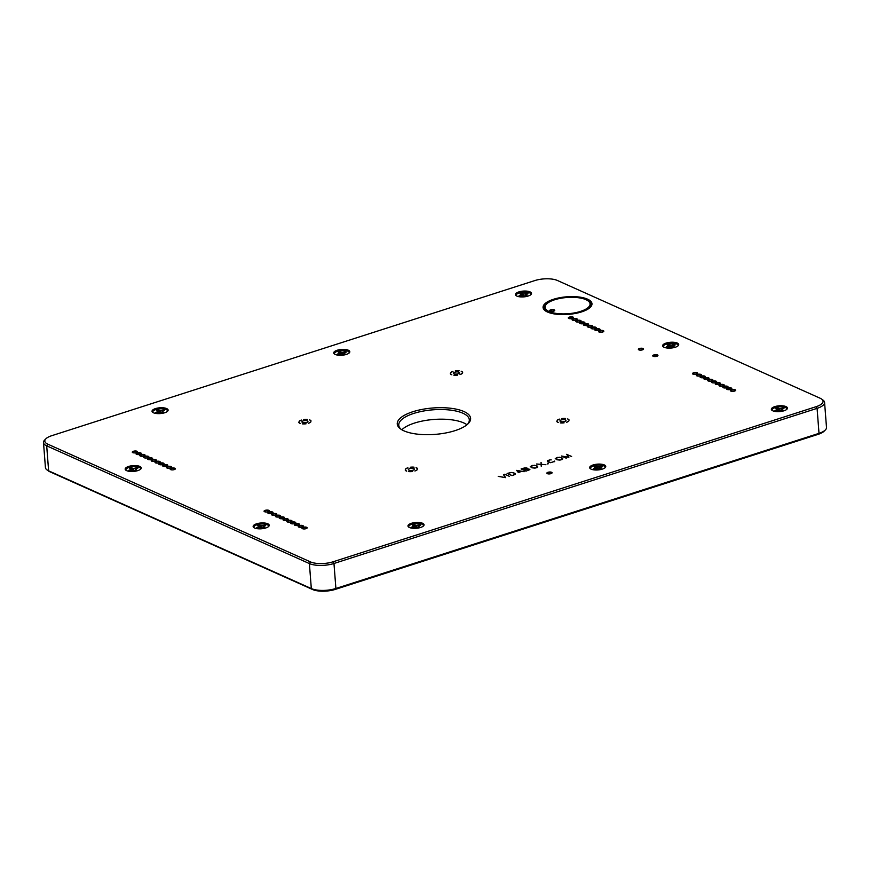 <?xml version="1.0" encoding="UTF-8"?>
<svg xmlns="http://www.w3.org/2000/svg" width="870" height="870" viewBox="0 0 870 870"><rect width="100%" height="100%" fill="white"/><g stroke="black" fill="none" stroke-linecap="round" stroke-linejoin="round"><path stroke-width="1.3" d="M466.962 424.767A35.376 12.735 -4.4 0 0 463.656 422.885A35.376 12.735 -4.4 0 0 430.465 419.775A35.376 12.735 -4.4 0 0 401.853 429.78M772.321 410.564A7.362 2.653 175.6 0 1 776.432 407.247A7.362 2.653 175.6 0 1 785.469 407.53A7.362 2.653 175.6 0 1 786.676 409.455M782.815 407.943A4.905 1.762 -4.4 0 1 783.946 408.454L781.597 409.455L783.011 410.433A4.905 1.762 -4.4 0 1 781.412 410.955L779.085 410.259L776.094 410.966A4.905 1.762 -4.4 0 1 774.974 410.466L777.312 409.465L775.899 408.476A4.905 1.762 -4.4 0 1 777.508 407.965L779.835 408.661L782.815 407.943L782.663 408.867M781.412 410.955L781.597 409.455M781.836 410.847L781.923 409.944M777.997 410.901L777.508 407.965M778.498 410.346L778.596 408.454M779.901 410.39L779.835 408.661M781.51 410.172L781.26 408.443M776.703 410.781L776.529 409.966M777.606 410.488L777.312 409.465M663.603 347.021A7.362 2.653 175.6 0 1 667.714 343.704A7.362 2.653 175.6 0 1 676.74 343.998A7.362 2.653 175.6 0 1 677.958 345.923M674.098 344.411A4.905 1.762 -4.4 0 1 675.229 344.922L672.88 345.912L674.293 346.902A4.905 1.762 -4.4 0 1 672.695 347.413L670.368 346.728L667.377 347.435A4.905 1.762 -4.4 0 1 666.257 346.934L668.595 345.934L667.181 344.944A4.905 1.762 -4.4 0 1 668.78 344.433L671.118 345.129L674.098 344.411L673.945 345.325M672.695 347.413L672.88 345.912M673.108 347.315L673.195 346.412M669.269 347.369L668.78 344.433M669.78 346.815L669.878 344.922M671.183 346.858L671.118 345.129M672.793 346.641L672.543 344.911M667.986 347.239L667.812 346.434M668.878 346.956L668.595 345.934M408.933 527.253A7.362 2.653 175.6 0 1 413.043 523.936A7.362 2.653 175.6 0 1 422.07 524.218A7.362 2.653 175.6 0 1 423.288 526.143M419.427 524.632A4.905 1.762 -4.4 0 1 420.547 525.143L418.209 526.143L419.623 527.122A4.905 1.762 -4.4 0 1 418.024 527.644L415.686 526.948L412.706 527.655A4.905 1.762 -4.4 0 1 411.575 527.155L413.924 526.154L412.51 525.165A4.905 1.762 -4.4 0 1 414.109 524.654L416.436 525.349L419.427 524.632L419.264 525.556M418.024 527.644L418.209 526.143M418.437 527.535L418.524 526.633M414.599 527.59L414.109 524.654M415.11 527.035L415.207 525.143M416.512 527.079L416.436 525.349M418.122 526.861L417.861 525.143M413.315 527.47L413.141 526.654M414.207 527.176L413.924 526.154M126.139 470.387A7.362 2.653 175.6 0 1 130.239 467.07A7.362 2.653 175.6 0 1 139.276 467.364A7.362 2.653 175.6 0 1 140.483 469.289M136.623 467.777A4.905 1.762 -4.4 0 1 137.754 468.277L135.405 469.278L136.829 470.268A4.905 1.762 -4.4 0 1 135.22 470.779L132.892 470.094L129.913 470.8A4.905 1.762 -4.4 0 1 128.782 470.3L131.131 469.3L129.706 468.31A4.905 1.762 -4.4 0 1 131.316 467.799L133.643 468.495L136.623 467.777L136.47 468.691M135.22 470.779L135.405 469.278M135.644 470.681L135.731 469.778M131.805 470.735L131.316 467.799M132.305 470.181L132.414 468.288M133.708 470.224L133.643 468.495M135.318 470.007L135.067 468.277M130.511 470.605L130.348 469.8M131.413 470.322L131.131 469.3M254.105 527.742A7.362 2.653 175.6 0 1 258.205 524.425A7.362 2.653 175.6 0 1 267.242 524.719A7.362 2.653 175.6 0 1 268.449 526.644M254.595 528.003A8.069 2.904 175.6 0 1 253.67 527.438A8.069 2.904 175.6 0 1 257.379 523.577A8.069 2.904 175.6 0 1 267.753 523.773A8.069 2.904 175.6 0 1 268.83 526.274A8.069 2.904 175.6 0 1 262.37 528.688A8.069 2.904 175.6 0 1 254.595 528.003M153 412.543A7.362 2.653 175.6 0 1 157.111 409.226A7.362 2.653 175.6 0 1 166.137 409.509A7.362 2.653 175.6 0 1 167.355 411.434M153.49 412.793A8.069 2.904 175.6 0 1 152.576 412.239A8.069 2.904 175.6 0 1 156.285 408.367A8.069 2.904 175.6 0 1 166.659 408.574A8.069 2.904 175.6 0 1 167.725 411.075A8.069 2.904 175.6 0 1 161.265 413.478A8.069 2.904 175.6 0 1 153.49 412.793M516.388 295.854A7.362 2.653 175.6 0 1 520.499 292.537A7.362 2.653 175.6 0 1 529.525 292.82A7.362 2.653 175.6 0 1 530.743 294.745M516.889 296.104A8.069 2.904 175.6 0 1 515.964 295.55A8.069 2.904 175.6 0 1 519.673 291.678A8.069 2.904 175.6 0 1 530.047 291.885A8.069 2.904 175.6 0 1 531.113 294.386A8.069 2.904 175.6 0 1 524.664 296.79A8.069 2.904 175.6 0 1 516.889 296.104M772.821 410.814A8.069 2.904 175.6 0 1 771.897 410.259A8.069 2.904 175.6 0 1 775.605 406.388A8.069 2.904 175.6 0 1 785.98 406.584A8.069 2.904 175.6 0 1 787.045 409.085A8.069 2.904 175.6 0 1 780.597 411.499A8.069 2.904 175.6 0 1 772.821 410.814M409.422 527.503A8.069 2.904 175.6 0 1 408.508 526.948A8.069 2.904 175.6 0 1 412.217 523.077A8.069 2.904 175.6 0 1 422.592 523.272A8.069 2.904 175.6 0 1 423.657 525.774A8.069 2.904 175.6 0 1 417.198 528.188A8.069 2.904 175.6 0 1 409.422 527.503M590.632 468.908A7.362 2.653 175.6 0 1 594.732 465.591A7.362 2.653 175.6 0 1 603.769 465.874A7.362 2.653 175.6 0 1 604.976 467.799M591.121 469.158A8.069 2.904 175.6 0 1 590.208 468.604A8.069 2.904 175.6 0 1 593.905 464.732A8.069 2.904 175.6 0 1 604.291 464.928A8.069 2.904 175.6 0 1 605.357 467.429A8.069 2.904 175.6 0 1 598.897 469.844A8.069 2.904 175.6 0 1 591.121 469.158M664.104 347.282A8.069 2.904 175.6 0 1 663.179 346.717A8.069 2.904 175.6 0 1 666.888 342.856A8.069 2.904 175.6 0 1 677.262 343.052A8.069 2.904 175.6 0 1 678.328 345.553A8.069 2.904 175.6 0 1 671.879 347.967A8.069 2.904 175.6 0 1 664.104 347.282M334.7 354.199A7.362 2.653 175.6 0 1 338.8 350.882A7.362 2.653 175.6 0 1 347.837 351.165A7.362 2.653 175.6 0 1 349.044 353.089M335.189 354.449A8.069 2.904 175.6 0 1 334.265 353.894A8.069 2.904 175.6 0 1 337.973 350.023A8.069 2.904 175.6 0 1 348.359 350.229A8.069 2.904 175.6 0 1 349.425 352.731A8.069 2.904 175.6 0 1 342.965 355.134A8.069 2.904 175.6 0 1 335.189 354.449M126.628 470.648A8.069 2.904 175.6 0 1 125.704 470.083A8.069 2.904 175.6 0 1 129.412 466.222A8.069 2.904 175.6 0 1 139.787 466.418A8.069 2.904 175.6 0 1 140.864 468.919A8.069 2.904 175.6 0 1 134.404 471.333A8.069 2.904 175.6 0 1 126.628 470.648M568.795 421.058L566.468 422.32A6.199 2.229 -4.4 0 0 568.719 421.134A6.199 2.229 -4.4 0 0 568.795 421.058L568.697 421.156M462.329 373.339L460.002 374.6A6.199 2.229 -4.4 0 0 462.253 373.415A6.199 2.229 -4.4 0 0 462.329 373.339L462.231 373.437M310.764 422.004L308.437 423.266A6.199 2.229 -4.4 0 0 310.699 422.08A6.199 2.229 -4.4 0 0 310.764 422.004L310.677 422.102M417.23 469.724L414.903 470.985A6.199 2.229 -4.4 0 0 417.165 469.8A6.199 2.229 -4.4 0 0 417.23 469.724L417.143 469.822M588.381 301.096A23.588 8.493 175.6 0 1 589.914 307.665M545.718 311.068A23.588 8.493 175.6 0 1 546.229 304.348M546.501 304.065A22.587 8.134 175.6 0 1 564.782 297.692A22.587 8.134 175.6 0 1 585.967 299.671A22.587 8.134 175.6 0 1 588.066 300.868A22.587 8.134 175.6 0 1 568.154 313.711A22.587 8.134 175.6 0 1 546.501 304.065L545.697 304.881A23.534 8.472 -4.4 0 0 545.947 311.21M589.708 307.849A23.534 8.472 -4.4 0 0 588.99 301.553L588.066 300.868M45.892 438.784L44.674 440.002A17.683 6.373 -4.4 0 0 43.5 442.558A17.683 6.373 -4.4 0 0 46.697 445.842L309.394 563.575A17.683 6.373 -4.4 0 0 333.971 563.488L817.082 408.356A17.683 6.373 -4.4 0 0 824.575 402.451A17.683 6.373 -4.4 0 0 823.02 400.102L821.639 399.091A16.269 5.862 175.6 0 1 816.169 406.671L333.058 561.803A16.269 5.862 175.6 0 1 310.449 561.889L47.752 444.146A16.269 5.862 175.6 0 1 45.892 438.784A16.269 5.862 175.6 0 1 51.7 435.707L534.822 280.575A16.269 5.862 175.6 0 1 557.431 280.488L820.127 398.232A16.269 5.862 175.6 0 1 821.639 399.091M824.575 402.451L826.5 427.442A17.683 6.373 175.6 0 1 825.325 429.997A17.683 6.373 175.6 0 1 819.007 433.347L335.896 588.479A17.683 6.373 175.6 0 1 311.319 588.566L48.622 470.833A17.683 6.373 175.6 0 1 46.98 469.898A17.683 6.373 175.6 0 1 45.425 467.549L43.5 442.558M401.222 429.399A35.376 12.735 175.6 0 1 398.764 425.223A35.376 12.735 175.6 0 1 422.94 411.129A35.376 12.735 175.6 0 1 462.916 413.228A35.376 12.735 175.6 0 1 469.311 419.786A35.376 12.735 175.6 0 1 467.516 424.288M463.96 411.543A36.79 13.246 -4.4 0 0 415.762 410.868A36.79 13.246 -4.4 0 0 400.494 428.888A36.79 13.246 -4.4 0 0 434.956 434.391A36.79 13.246 -4.4 0 0 468.169 423.679A36.79 13.246 -4.4 0 0 463.96 411.543M132.708 452.628A2.262 0.816 175.6 0 1 132.642 452.454A2.262 0.816 175.6 0 1 134.187 451.552A2.262 0.816 175.6 0 1 136.753 451.693A2.262 0.816 175.6 0 1 137.155 452.106A2.262 0.816 175.6 0 1 137.123 452.291M137.014 451.269A2.621 0.946 -4.4 0 0 133.578 451.225A2.621 0.946 -4.4 0 0 132.501 452.498A2.621 0.946 -4.4 0 0 134.948 452.889A2.621 0.946 -4.4 0 0 137.308 452.128A2.621 0.946 -4.4 0 0 137.014 451.269M136.503 454.325A2.262 0.816 175.6 0 1 136.438 454.151A2.262 0.816 175.6 0 1 137.982 453.259A2.262 0.816 175.6 0 1 140.538 453.39A2.262 0.816 175.6 0 1 140.951 453.803A2.262 0.816 175.6 0 1 140.907 453.988M140.799 452.965A2.621 0.946 -4.4 0 0 137.373 452.922A2.621 0.946 -4.4 0 0 136.285 454.205A2.621 0.946 -4.4 0 0 138.732 454.597A2.621 0.946 -4.4 0 0 141.103 453.835A2.621 0.946 -4.4 0 0 140.799 452.965M140.287 456.021A2.262 0.816 175.6 0 1 140.222 455.858A2.262 0.816 175.6 0 1 141.767 454.956A2.262 0.816 175.6 0 1 144.322 455.086A2.262 0.816 175.6 0 1 144.735 455.51A2.262 0.816 175.6 0 1 144.703 455.684M144.594 454.662A2.621 0.946 -4.4 0 0 141.157 454.618A2.621 0.946 -4.4 0 0 140.07 455.902A2.621 0.946 -4.4 0 0 142.528 456.293A2.621 0.946 -4.4 0 0 144.888 455.532A2.621 0.946 -4.4 0 0 144.594 454.662M144.072 457.718A2.262 0.816 175.6 0 1 144.007 457.555A2.262 0.816 175.6 0 1 145.562 456.652A2.262 0.816 175.6 0 1 148.117 456.783A2.262 0.816 175.6 0 1 148.531 457.207A2.262 0.816 175.6 0 1 148.487 457.381M148.378 456.358A2.621 0.946 -4.4 0 0 144.953 456.315A2.621 0.946 -4.4 0 0 143.865 457.598A2.621 0.946 -4.4 0 0 146.312 457.99A2.621 0.946 -4.4 0 0 148.683 457.228A2.621 0.946 -4.4 0 0 148.378 456.358M147.867 459.425A2.262 0.816 175.6 0 1 147.802 459.251A2.262 0.816 175.6 0 1 149.346 458.349A2.262 0.816 175.6 0 1 151.902 458.479A2.262 0.816 175.6 0 1 152.315 458.903A2.262 0.816 175.6 0 1 152.272 459.077M152.174 458.066A2.621 0.946 -4.4 0 0 148.737 458.012A2.621 0.946 -4.4 0 0 147.65 459.295A2.621 0.946 -4.4 0 0 150.108 459.686A2.621 0.946 -4.4 0 0 152.467 458.925A2.621 0.946 -4.4 0 0 152.174 458.066M151.652 461.122A2.262 0.816 175.6 0 1 151.587 460.948A2.262 0.816 175.6 0 1 153.131 460.045A2.262 0.816 175.6 0 1 155.697 460.186A2.262 0.816 175.6 0 1 156.1 460.6A2.262 0.816 175.6 0 1 156.067 460.774M155.958 459.762A2.621 0.946 -4.4 0 0 152.533 459.708A2.621 0.946 -4.4 0 0 151.445 460.991A2.621 0.946 -4.4 0 0 153.892 461.383A2.621 0.946 -4.4 0 0 156.252 460.621A2.621 0.946 -4.4 0 0 155.958 459.762M549.96 311.21A2.262 0.816 175.6 0 1 549.894 311.047A2.262 0.816 175.6 0 1 551.439 310.144A2.262 0.816 175.6 0 1 554.005 310.275A2.262 0.816 175.6 0 1 554.407 310.699A2.262 0.816 175.6 0 1 554.375 310.873M554.266 309.861A2.621 0.946 -4.4 0 0 550.83 309.807A2.621 0.946 -4.4 0 0 549.753 311.09A2.621 0.946 -4.4 0 0 552.2 311.482A2.621 0.946 -4.4 0 0 554.56 310.721A2.621 0.946 -4.4 0 0 554.266 309.861M638.808 349.849A2.262 0.816 175.6 0 1 638.743 349.675A2.262 0.816 175.6 0 1 640.287 348.772A2.262 0.816 175.6 0 1 642.843 348.913A2.262 0.816 175.6 0 1 643.256 349.327A2.262 0.816 175.6 0 1 643.213 349.512M643.104 348.489A2.621 0.946 -4.4 0 0 639.678 348.446A2.621 0.946 -4.4 0 0 638.591 349.718A2.621 0.946 -4.4 0 0 641.038 350.121A2.621 0.946 -4.4 0 0 643.408 349.349A2.621 0.946 -4.4 0 0 643.104 348.489M653.174 356.287A2.262 0.816 175.6 0 1 653.109 356.124A2.262 0.816 175.6 0 1 654.653 355.221A2.262 0.816 175.6 0 1 657.22 355.351A2.262 0.816 175.6 0 1 657.622 355.776A2.262 0.816 175.6 0 1 657.589 355.95M657.481 354.927A2.621 0.946 -4.4 0 0 654.044 354.884A2.621 0.946 -4.4 0 0 652.968 356.167A2.621 0.946 -4.4 0 0 655.414 356.559A2.621 0.946 -4.4 0 0 657.774 355.797A2.621 0.946 -4.4 0 0 657.481 354.927M547.295 473.639A2.262 0.816 175.6 0 1 547.23 473.465A2.262 0.816 175.6 0 1 548.774 472.573A2.262 0.816 175.6 0 1 551.341 472.704A2.262 0.816 175.6 0 1 551.743 473.117A2.262 0.816 175.6 0 1 551.71 473.302M551.602 472.279A2.621 0.946 -4.4 0 0 548.176 472.236A2.621 0.946 -4.4 0 0 547.089 473.519A2.621 0.946 -4.4 0 0 549.535 473.911A2.621 0.946 -4.4 0 0 551.895 473.149A2.621 0.946 -4.4 0 0 551.602 472.279M155.447 462.818A2.262 0.816 175.6 0 1 155.382 462.644A2.262 0.816 175.6 0 1 156.926 461.742A2.262 0.816 175.6 0 1 159.482 461.883A2.262 0.816 175.6 0 1 159.895 462.296A2.262 0.816 175.6 0 1 159.852 462.481M159.743 461.459A2.621 0.946 -4.4 0 0 156.317 461.404A2.621 0.946 -4.4 0 0 155.23 462.688A2.621 0.946 -4.4 0 0 157.688 463.079A2.621 0.946 -4.4 0 0 160.047 462.318A2.621 0.946 -4.4 0 0 159.743 461.459M159.232 464.515A2.262 0.816 175.6 0 1 159.167 464.341A2.262 0.816 175.6 0 1 160.711 463.438A2.262 0.816 175.6 0 1 163.277 463.579A2.262 0.816 175.6 0 1 163.68 463.993A2.262 0.816 175.6 0 1 163.647 464.178M163.538 463.155A2.621 0.946 -4.4 0 0 160.102 463.112A2.621 0.946 -4.4 0 0 159.014 464.395A2.621 0.946 -4.4 0 0 161.472 464.787A2.621 0.946 -4.4 0 0 163.832 464.014A2.621 0.946 -4.4 0 0 163.538 463.155M163.027 466.211A2.262 0.816 175.6 0 1 162.962 466.048A2.262 0.816 175.6 0 1 164.506 465.145A2.262 0.816 175.6 0 1 167.062 465.276A2.262 0.816 175.6 0 1 167.475 465.7A2.262 0.816 175.6 0 1 167.431 465.874M167.323 464.852A2.621 0.946 -4.4 0 0 163.897 464.808A2.621 0.946 -4.4 0 0 162.81 466.092A2.621 0.946 -4.4 0 0 165.256 466.483A2.621 0.946 -4.4 0 0 167.627 465.722A2.621 0.946 -4.4 0 0 167.323 464.852M166.812 467.908A2.262 0.816 175.6 0 1 166.746 467.745A2.262 0.816 175.6 0 1 168.291 466.842A2.262 0.816 175.6 0 1 170.846 466.972A2.262 0.816 175.6 0 1 171.259 467.397A2.262 0.816 175.6 0 1 171.227 467.571M171.118 466.548A2.621 0.946 -4.4 0 0 167.682 466.505A2.621 0.946 -4.4 0 0 166.594 467.788A2.621 0.946 -4.4 0 0 169.052 468.18A2.621 0.946 -4.4 0 0 171.412 467.418A2.621 0.946 -4.4 0 0 171.118 466.548M170.596 469.604A2.262 0.816 175.6 0 1 170.531 469.441A2.262 0.816 175.6 0 1 172.086 468.538A2.262 0.816 175.6 0 1 174.642 468.669A2.262 0.816 175.6 0 1 175.055 469.093A2.262 0.816 175.6 0 1 175.011 469.267M174.903 468.256A2.621 0.946 -4.4 0 0 171.477 468.201A2.621 0.946 -4.4 0 0 170.389 469.485A2.621 0.946 -4.4 0 0 172.836 469.876A2.621 0.946 -4.4 0 0 175.207 469.115A2.621 0.946 -4.4 0 0 174.903 468.256M568.741 318.442A2.262 0.816 175.6 0 1 568.675 318.279A2.262 0.816 175.6 0 1 570.22 317.376A2.262 0.816 175.6 0 1 572.775 317.506A2.262 0.816 175.6 0 1 573.189 317.931A2.262 0.816 175.6 0 1 573.145 318.105M573.036 317.082A2.621 0.946 -4.4 0 0 569.611 317.039A2.621 0.946 -4.4 0 0 568.523 318.322A2.621 0.946 -4.4 0 0 570.97 318.714A2.621 0.946 -4.4 0 0 573.341 317.952A2.621 0.946 -4.4 0 0 573.036 317.082M572.525 320.138A2.262 0.816 175.6 0 1 572.46 319.975A2.262 0.816 175.6 0 1 574.004 319.072A2.262 0.816 175.6 0 1 576.56 319.203A2.262 0.816 175.6 0 1 576.973 319.627A2.262 0.816 175.6 0 1 576.94 319.801M576.832 318.779A2.621 0.946 -4.4 0 0 573.395 318.735A2.621 0.946 -4.4 0 0 572.308 320.019A2.621 0.946 -4.4 0 0 574.765 320.41A2.621 0.946 -4.4 0 0 577.125 319.649A2.621 0.946 -4.4 0 0 576.832 318.779M576.31 321.846A2.262 0.816 175.6 0 1 576.244 321.672A2.262 0.816 175.6 0 1 577.8 320.769A2.262 0.816 175.6 0 1 580.355 320.899A2.262 0.816 175.6 0 1 580.768 321.324A2.262 0.816 175.6 0 1 580.725 321.498M580.616 320.486A2.621 0.946 -4.4 0 0 577.191 320.432A2.621 0.946 -4.4 0 0 576.103 321.715A2.621 0.946 -4.4 0 0 578.55 322.107A2.621 0.946 -4.4 0 0 580.921 321.345A2.621 0.946 -4.4 0 0 580.616 320.486M580.105 323.542A2.262 0.816 175.6 0 1 580.04 323.368A2.262 0.816 175.6 0 1 581.584 322.465A2.262 0.816 175.6 0 1 584.14 322.607A2.262 0.816 175.6 0 1 584.553 323.02A2.262 0.816 175.6 0 1 584.51 323.205M584.412 322.183A2.621 0.946 -4.4 0 0 580.975 322.128A2.621 0.946 -4.4 0 0 579.888 323.412A2.621 0.946 -4.4 0 0 582.345 323.803A2.621 0.946 -4.4 0 0 584.705 323.042A2.621 0.946 -4.4 0 0 584.412 322.183M583.89 325.239A2.262 0.816 175.6 0 1 583.824 325.065A2.262 0.816 175.6 0 1 585.369 324.162A2.262 0.816 175.6 0 1 587.935 324.303A2.262 0.816 175.6 0 1 588.337 324.717A2.262 0.816 175.6 0 1 588.305 324.901M588.196 323.879A2.621 0.946 -4.4 0 0 584.77 323.836A2.621 0.946 -4.4 0 0 583.683 325.108A2.621 0.946 -4.4 0 0 586.13 325.5A2.621 0.946 -4.4 0 0 588.49 324.738A2.621 0.946 -4.4 0 0 588.196 323.879M587.685 326.935A2.262 0.816 175.6 0 1 587.62 326.761A2.262 0.816 175.6 0 1 589.164 325.869A2.262 0.816 175.6 0 1 591.72 326A2.262 0.816 175.6 0 1 592.133 326.424A2.262 0.816 175.6 0 1 592.089 326.598M591.981 325.576A2.621 0.946 -4.4 0 0 588.555 325.532A2.621 0.946 -4.4 0 0 587.467 326.815A2.621 0.946 -4.4 0 0 589.925 327.207A2.621 0.946 -4.4 0 0 592.285 326.446A2.621 0.946 -4.4 0 0 591.981 325.576M591.469 328.632A2.262 0.816 175.6 0 1 591.404 328.469A2.262 0.816 175.6 0 1 592.948 327.566A2.262 0.816 175.6 0 1 595.515 327.696A2.262 0.816 175.6 0 1 595.917 328.12A2.262 0.816 175.6 0 1 595.885 328.294M595.776 327.272A2.621 0.946 -4.4 0 0 592.339 327.229A2.621 0.946 -4.4 0 0 591.252 328.512A2.621 0.946 -4.4 0 0 593.71 328.903A2.621 0.946 -4.4 0 0 596.07 328.142A2.621 0.946 -4.4 0 0 595.776 327.272M595.265 330.328A2.262 0.816 175.6 0 1 595.2 330.165A2.262 0.816 175.6 0 1 596.744 329.262A2.262 0.816 175.6 0 1 599.299 329.393A2.262 0.816 175.6 0 1 599.713 329.817A2.262 0.816 175.6 0 1 599.669 329.991M599.561 328.969A2.621 0.946 -4.4 0 0 596.135 328.925A2.621 0.946 -4.4 0 0 595.047 330.208A2.621 0.946 -4.4 0 0 597.494 330.6A2.621 0.946 -4.4 0 0 599.865 329.839A2.621 0.946 -4.4 0 0 599.561 328.969M599.049 332.035A2.262 0.816 175.6 0 1 598.984 331.861A2.262 0.816 175.6 0 1 600.528 330.959A2.262 0.816 175.6 0 1 603.084 331.089A2.262 0.816 175.6 0 1 603.497 331.513A2.262 0.816 175.6 0 1 603.465 331.688M603.356 330.676A2.621 0.946 -4.4 0 0 599.919 330.622A2.621 0.946 -4.4 0 0 598.832 331.905A2.621 0.946 -4.4 0 0 601.29 332.296A2.621 0.946 -4.4 0 0 603.649 331.535A2.621 0.946 -4.4 0 0 603.356 330.676M730.833 391.098A2.262 0.816 175.6 0 1 730.767 390.924A2.262 0.816 175.6 0 1 732.312 390.021A2.262 0.816 175.6 0 1 734.867 390.162A2.262 0.816 175.6 0 1 735.28 390.576A2.262 0.816 175.6 0 1 735.248 390.76M735.139 389.738A2.621 0.946 -4.4 0 0 731.703 389.684A2.621 0.946 -4.4 0 0 730.615 390.967A2.621 0.946 -4.4 0 0 733.073 391.359A2.621 0.946 -4.4 0 0 735.433 390.597A2.621 0.946 -4.4 0 0 735.139 389.738M727.048 389.401A2.262 0.816 175.6 0 1 726.983 389.227A2.262 0.816 175.6 0 1 728.527 388.324A2.262 0.816 175.6 0 1 731.083 388.455A2.262 0.816 175.6 0 1 731.496 388.879A2.262 0.816 175.6 0 1 731.452 389.053M731.344 388.042A2.621 0.946 -4.4 0 0 727.918 387.987A2.621 0.946 -4.4 0 0 726.831 389.271A2.621 0.946 -4.4 0 0 729.277 389.662A2.621 0.946 -4.4 0 0 731.648 388.901A2.621 0.946 -4.4 0 0 731.344 388.042M723.253 387.694A2.262 0.816 175.6 0 1 723.187 387.531A2.262 0.816 175.6 0 1 724.732 386.628A2.262 0.816 175.6 0 1 727.298 386.758A2.262 0.816 175.6 0 1 727.701 387.183A2.262 0.816 175.6 0 1 727.668 387.357M727.559 386.334A2.621 0.946 -4.4 0 0 724.123 386.291A2.621 0.946 -4.4 0 0 723.035 387.574A2.621 0.946 -4.4 0 0 725.493 387.966A2.621 0.946 -4.4 0 0 727.853 387.204A2.621 0.946 -4.4 0 0 727.559 386.334M719.468 385.997A2.262 0.816 175.6 0 1 719.403 385.834A2.262 0.816 175.6 0 1 720.947 384.931A2.262 0.816 175.6 0 1 723.503 385.062A2.262 0.816 175.6 0 1 723.916 385.486A2.262 0.816 175.6 0 1 723.873 385.66M723.764 384.638A2.621 0.946 -4.4 0 0 720.338 384.594A2.621 0.946 -4.4 0 0 719.251 385.878A2.621 0.946 -4.4 0 0 721.708 386.269A2.621 0.946 -4.4 0 0 724.068 385.508A2.621 0.946 -4.4 0 0 723.764 384.638M715.673 384.301A2.262 0.816 175.6 0 1 715.608 384.127A2.262 0.816 175.6 0 1 717.152 383.235A2.262 0.816 175.6 0 1 719.718 383.365A2.262 0.816 175.6 0 1 720.121 383.79A2.262 0.816 175.6 0 1 720.088 383.964M719.979 382.941A2.621 0.946 -4.4 0 0 716.554 382.898A2.621 0.946 -4.4 0 0 715.466 384.181A2.621 0.946 -4.4 0 0 717.913 384.573A2.621 0.946 -4.4 0 0 720.273 383.811A2.621 0.946 -4.4 0 0 719.979 382.941M711.888 382.604A2.262 0.816 175.6 0 1 711.823 382.43A2.262 0.816 175.6 0 1 713.367 381.528A2.262 0.816 175.6 0 1 715.923 381.669A2.262 0.816 175.6 0 1 716.336 382.082A2.262 0.816 175.6 0 1 716.293 382.267M716.195 381.245A2.621 0.946 -4.4 0 0 712.758 381.201A2.621 0.946 -4.4 0 0 711.671 382.474A2.621 0.946 -4.4 0 0 714.129 382.876A2.621 0.946 -4.4 0 0 716.488 382.104A2.621 0.946 -4.4 0 0 716.195 381.245M708.093 380.908A2.262 0.816 175.6 0 1 708.028 380.734A2.262 0.816 175.6 0 1 709.583 379.831A2.262 0.816 175.6 0 1 712.139 379.972A2.262 0.816 175.6 0 1 712.552 380.386A2.262 0.816 175.6 0 1 712.508 380.571M712.399 379.548A2.621 0.946 -4.4 0 0 708.974 379.494A2.621 0.946 -4.4 0 0 707.886 380.777A2.621 0.946 -4.4 0 0 710.333 381.169A2.621 0.946 -4.4 0 0 712.704 380.407A2.621 0.946 -4.4 0 0 712.399 379.548M704.308 379.211A2.262 0.816 175.6 0 1 704.243 379.037A2.262 0.816 175.6 0 1 705.787 378.135A2.262 0.816 175.6 0 1 708.343 378.265A2.262 0.816 175.6 0 1 708.756 378.689A2.262 0.816 175.6 0 1 708.724 378.863M708.615 377.852A2.621 0.946 -4.4 0 0 705.178 377.797A2.621 0.946 -4.4 0 0 704.091 379.081A2.621 0.946 -4.4 0 0 706.549 379.472A2.621 0.946 -4.4 0 0 708.909 378.711A2.621 0.946 -4.4 0 0 708.615 377.852M700.524 377.504A2.262 0.816 175.6 0 1 700.459 377.341A2.262 0.816 175.6 0 1 702.003 376.438A2.262 0.816 175.6 0 1 704.559 376.569A2.262 0.816 175.6 0 1 704.972 376.993A2.262 0.816 175.6 0 1 704.928 377.167M704.82 376.155A2.621 0.946 -4.4 0 0 701.394 376.101A2.621 0.946 -4.4 0 0 700.307 377.384A2.621 0.946 -4.4 0 0 702.753 377.776A2.621 0.946 -4.4 0 0 705.124 377.014A2.621 0.946 -4.4 0 0 704.82 376.155M696.729 375.807A2.262 0.816 175.6 0 1 696.663 375.644A2.262 0.816 175.6 0 1 698.208 374.742A2.262 0.816 175.6 0 1 700.774 374.872A2.262 0.816 175.6 0 1 701.176 375.296A2.262 0.816 175.6 0 1 701.144 375.47M701.035 374.448A2.621 0.946 -4.4 0 0 697.599 374.404A2.621 0.946 -4.4 0 0 696.522 375.688A2.621 0.946 -4.4 0 0 698.969 376.079A2.621 0.946 -4.4 0 0 701.329 375.318A2.621 0.946 -4.4 0 0 701.035 374.448M692.944 374.111A2.262 0.816 175.6 0 1 692.879 373.948A2.262 0.816 175.6 0 1 694.423 373.045A2.262 0.816 175.6 0 1 696.979 373.176A2.262 0.816 175.6 0 1 697.392 373.6A2.262 0.816 175.6 0 1 697.348 373.774M697.24 372.751A2.621 0.946 -4.4 0 0 693.814 372.708A2.621 0.946 -4.4 0 0 692.727 373.991A2.621 0.946 -4.4 0 0 695.184 374.383A2.621 0.946 -4.4 0 0 697.544 373.621A2.621 0.946 -4.4 0 0 697.24 372.751M302.379 528.677A2.262 0.816 175.6 0 1 302.314 528.503A2.262 0.816 175.6 0 1 303.869 527.601A2.262 0.816 175.6 0 1 306.425 527.742A2.262 0.816 175.6 0 1 306.838 528.155A2.262 0.816 175.6 0 1 306.795 528.329M306.686 527.318A2.621 0.946 -4.4 0 0 303.26 527.263A2.621 0.946 -4.4 0 0 302.173 528.547A2.621 0.946 -4.4 0 0 304.62 528.938A2.621 0.946 -4.4 0 0 306.99 528.177A2.621 0.946 -4.4 0 0 306.686 527.318M298.595 526.981A2.262 0.816 175.6 0 1 298.53 526.807A2.262 0.816 175.6 0 1 300.074 525.904A2.262 0.816 175.6 0 1 302.629 526.035A2.262 0.816 175.6 0 1 303.043 526.459A2.262 0.816 175.6 0 1 303.01 526.633M302.901 525.621A2.621 0.946 -4.4 0 0 299.465 525.567A2.621 0.946 -4.4 0 0 298.377 526.85A2.621 0.946 -4.4 0 0 300.835 527.242A2.621 0.946 -4.4 0 0 303.195 526.481A2.621 0.946 -4.4 0 0 302.901 525.621M294.81 525.273A2.262 0.816 175.6 0 1 294.745 525.11A2.262 0.816 175.6 0 1 296.289 524.208A2.262 0.816 175.6 0 1 298.845 524.338A2.262 0.816 175.6 0 1 299.258 524.762A2.262 0.816 175.6 0 1 299.215 524.936M299.106 523.914A2.621 0.946 -4.4 0 0 295.68 523.87A2.621 0.946 -4.4 0 0 294.593 525.154A2.621 0.946 -4.4 0 0 297.04 525.545A2.621 0.946 -4.4 0 0 299.41 524.784A2.621 0.946 -4.4 0 0 299.106 523.914M291.015 523.577A2.262 0.816 175.6 0 1 290.95 523.414A2.262 0.816 175.6 0 1 292.494 522.511A2.262 0.816 175.6 0 1 295.06 522.642A2.262 0.816 175.6 0 1 295.463 523.066A2.262 0.816 175.6 0 1 295.43 523.24M295.321 522.217A2.621 0.946 -4.4 0 0 291.885 522.174A2.621 0.946 -4.4 0 0 290.797 523.457A2.621 0.946 -4.4 0 0 293.255 523.849A2.621 0.946 -4.4 0 0 295.615 523.087A2.621 0.946 -4.4 0 0 295.321 522.217M287.231 521.88A2.262 0.816 175.6 0 1 287.165 521.706A2.262 0.816 175.6 0 1 288.709 520.815A2.262 0.816 175.6 0 1 291.265 520.945A2.262 0.816 175.6 0 1 291.678 521.358A2.262 0.816 175.6 0 1 291.635 521.543M291.526 520.521A2.621 0.946 -4.4 0 0 288.101 520.477A2.621 0.946 -4.4 0 0 287.013 521.761A2.621 0.946 -4.4 0 0 289.471 522.152A2.621 0.946 -4.4 0 0 291.831 521.391A2.621 0.946 -4.4 0 0 291.526 520.521M283.435 520.184A2.262 0.816 175.6 0 1 283.37 520.01A2.262 0.816 175.6 0 1 284.914 519.107A2.262 0.816 175.6 0 1 287.481 519.249A2.262 0.816 175.6 0 1 287.883 519.662A2.262 0.816 175.6 0 1 287.85 519.847M287.742 518.824A2.621 0.946 -4.4 0 0 284.316 518.781A2.621 0.946 -4.4 0 0 283.228 520.053A2.621 0.946 -4.4 0 0 285.675 520.445A2.621 0.946 -4.4 0 0 288.035 519.684A2.621 0.946 -4.4 0 0 287.742 518.824M279.651 518.487A2.262 0.816 175.6 0 1 279.585 518.313A2.262 0.816 175.6 0 1 281.13 517.411A2.262 0.816 175.6 0 1 283.685 517.552A2.262 0.816 175.6 0 1 284.099 517.965A2.262 0.816 175.6 0 1 284.055 518.139M283.957 517.128A2.621 0.946 -4.4 0 0 280.521 517.074A2.621 0.946 -4.4 0 0 279.433 518.357A2.621 0.946 -4.4 0 0 281.891 518.748A2.621 0.946 -4.4 0 0 284.251 517.987A2.621 0.946 -4.4 0 0 283.957 517.128M275.855 516.791A2.262 0.816 175.6 0 1 275.79 516.617A2.262 0.816 175.6 0 1 277.345 515.714A2.262 0.816 175.6 0 1 279.901 515.845A2.262 0.816 175.6 0 1 280.314 516.269A2.262 0.816 175.6 0 1 280.271 516.443M280.162 515.431A2.621 0.946 -4.4 0 0 276.736 515.377A2.621 0.946 -4.4 0 0 275.649 516.66A2.621 0.946 -4.4 0 0 278.095 517.052A2.621 0.946 -4.4 0 0 280.466 516.291A2.621 0.946 -4.4 0 0 280.162 515.431M272.071 515.083A2.262 0.816 175.6 0 1 272.005 514.92A2.262 0.816 175.6 0 1 273.55 514.018A2.262 0.816 175.6 0 1 276.105 514.148A2.262 0.816 175.6 0 1 276.519 514.572A2.262 0.816 175.6 0 1 276.486 514.746M276.377 513.724A2.621 0.946 -4.4 0 0 272.941 513.681A2.621 0.946 -4.4 0 0 271.853 514.964A2.621 0.946 -4.4 0 0 274.311 515.355A2.621 0.946 -4.4 0 0 276.671 514.594A2.621 0.946 -4.4 0 0 276.377 513.724M268.286 513.387A2.262 0.816 175.6 0 1 268.221 513.224A2.262 0.816 175.6 0 1 269.765 512.321A2.262 0.816 175.6 0 1 272.321 512.452A2.262 0.816 175.6 0 1 272.734 512.876A2.262 0.816 175.6 0 1 272.691 513.05M272.582 512.028A2.621 0.946 -4.4 0 0 269.156 511.984A2.621 0.946 -4.4 0 0 268.069 513.267A2.621 0.946 -4.4 0 0 270.516 513.659A2.621 0.946 -4.4 0 0 272.886 512.898A2.621 0.946 -4.4 0 0 272.582 512.028M264.491 511.69A2.262 0.816 175.6 0 1 264.426 511.516A2.262 0.816 175.6 0 1 265.97 510.625A2.262 0.816 175.6 0 1 268.536 510.755A2.262 0.816 175.6 0 1 268.939 511.179A2.262 0.816 175.6 0 1 268.906 511.353M268.797 510.331A2.621 0.946 -4.4 0 0 265.361 510.288A2.621 0.946 -4.4 0 0 264.284 511.571A2.621 0.946 -4.4 0 0 266.731 511.962A2.621 0.946 -4.4 0 0 269.091 511.201A2.621 0.946 -4.4 0 0 268.797 510.331M526.644 467.919L521.337 468.952L523.522 469.93L527.111 468.604L526.644 467.919M528.938 468.952L523.631 469.974L526.045 471.061L529.634 469.735L528.938 468.952M516.823 470.474L518.205 472.345L521.467 471.29L516.802 470.703M513.583 472.812L510.744 472.519L507.373 473.432L512.071 475.542L515.007 474.433L513.583 472.812M536.007 465.613L532.32 465.428L530.461 466.537L532.07 467.745L535.757 467.94L537.616 466.831L536.007 465.613M561.019 457.587L557.322 457.392L555.462 458.501L557.072 459.719L560.769 459.915L562.618 458.794L561.019 457.587M566.936 454.488L568.85 457.359L561.857 456.119L566.239 458.196L561.378 456.01L568.784 457.272L566.62 454.325L571.612 456.467L566.892 454.695M562.672 458.468L562.161 459.534L559.91 460.089L556.93 459.773L555.267 458.512L559.312 457.218L562.303 458.044L562.662 459.055M541.27 464.982L541.086 463.253M540.977 462.579L541.281 464.352L545.914 464.7L541.281 464.428L541.216 466.2L541.096 464.417L541.281 466.2M541.347 466.189L541.281 464.352M541.096 464.417L536.54 464.08M536.54 464.004L541.096 464.341M541.162 462.568L541.151 463.253M537.671 466.505L537.16 467.571L534.909 468.114L531.929 467.81L530.265 466.548L534.31 465.243L537.301 466.081L537.66 467.081M504.73 474.237L509.548 476.401L504.741 474.357M498.216 476.314L505.459 477.608L503.48 474.661L505.677 477.641L498.216 476.39M515.236 473.704L515.17 474.444L512.028 475.64L507.112 473.432L511.886 472.443L514.866 473.28L515.225 474.291M518.248 472.41L516.671 470.365L524.142 471.692L521.63 471.322L518.248 472.66M524.11 467.973L526.763 467.864L527.394 468.397L526.676 468.963L529.906 469.528L526.002 471.148L521.087 468.952L524.121 468.06M547.6 463.764L548.328 463.764L547.676 463.982M547.339 460.698L550.036 459.828L547.339 461.111L550.71 462.622L554.69 461.394L550.645 462.699L547.643 461.861L547.382 461.002M554.549 461.089L554.549 461.698M550.036 459.828L551.188 459.904M551.178 459.828L550.036 459.904M587.544 299.171A24.523 8.83 -4.4 0 0 555.408 298.714A24.523 8.83 -4.4 0 0 545.229 310.731A24.523 8.83 -4.4 0 0 568.208 314.396A24.523 8.83 -4.4 0 0 590.349 307.262A24.523 8.83 -4.4 0 0 587.544 299.171M46.98 469.898L48.361 470.909A16.269 5.862 -4.4 0 0 49.873 471.768L312.569 589.512A16.269 5.862 -4.4 0 0 335.178 589.425L818.3 434.293A16.269 5.862 -4.4 0 0 824.107 431.215L825.325 429.997M569.121 420.123A6.199 2.229 -4.4 0 0 567.631 418.938L569.121 420.123M560.302 422.918A6.199 2.229 -4.4 0 0 564.108 422.831L560.302 422.918M565.609 418.513A6.199 2.229 -4.4 0 0 561.792 418.59L565.609 418.513M556.778 421.308A6.199 2.229 -4.4 0 0 557.311 422.015A6.199 2.229 -4.4 0 0 558.268 422.494L556.778 421.308L558.268 422.494M559.432 419.101A6.199 2.229 -4.4 0 0 557.104 420.373L559.432 419.101M565.935 420.656A3.023 1.087 175.6 0 1 562.803 421.809A3.023 1.087 175.6 0 1 559.943 420.949A3.023 1.087 175.6 0 1 562.868 419.634A3.023 1.087 175.6 0 1 565.957 420.482A3.023 1.087 175.6 0 1 565.935 420.656M417.556 468.789A6.199 2.229 -4.4 0 0 416.067 467.603L417.556 468.789M408.737 471.583A6.199 2.229 -4.4 0 0 412.554 471.507L408.737 471.583M414.044 467.179A6.199 2.229 -4.4 0 0 410.227 467.255L414.044 467.179M405.224 469.974A6.199 2.229 -4.4 0 0 405.746 470.681A6.199 2.229 -4.4 0 0 406.703 471.159L405.224 469.974L406.703 471.159M407.878 467.777A6.199 2.229 -4.4 0 0 405.55 469.039L407.878 467.777M414.381 469.321A3.023 1.087 175.6 0 1 411.238 470.474A3.023 1.087 175.6 0 1 408.378 469.615A3.023 1.087 175.6 0 1 411.303 468.299A3.023 1.087 175.6 0 1 414.403 469.147A3.023 1.087 175.6 0 1 414.381 469.321M462.655 372.403A6.199 2.229 -4.4 0 0 461.165 371.218L462.655 372.403M453.835 375.198A6.199 2.229 -4.4 0 0 457.642 375.122L453.835 375.198M459.142 370.794A6.199 2.229 -4.4 0 0 455.325 370.87L459.142 370.794M450.312 373.589A6.199 2.229 -4.4 0 0 450.845 374.296A6.199 2.229 -4.4 0 0 451.802 374.774L450.312 373.589L451.802 374.774M452.965 371.392A6.199 2.229 -4.4 0 0 450.638 372.654L452.965 371.392M459.469 372.936A3.023 1.087 175.6 0 1 456.337 374.089A3.023 1.087 175.6 0 1 453.477 373.23A3.023 1.087 175.6 0 1 456.402 371.914A3.023 1.087 175.6 0 1 459.49 372.762A3.023 1.087 175.6 0 1 459.469 372.936M311.09 421.069A6.199 2.229 -4.4 0 0 309.611 419.884L311.09 421.069M302.271 423.864A6.199 2.229 -4.4 0 0 306.088 423.788L302.271 423.864M307.578 419.46A6.199 2.229 -4.4 0 0 303.76 419.547L307.578 419.46M298.758 422.254A6.199 2.229 -4.4 0 0 299.28 422.961A6.199 2.229 -4.4 0 0 300.237 423.44L298.758 422.254L300.237 423.44M301.411 420.058A6.199 2.229 -4.4 0 0 299.084 421.319L301.411 420.058M307.915 421.602A3.023 1.087 175.6 0 1 304.772 422.766A3.023 1.087 175.6 0 1 301.912 421.896A3.023 1.087 175.6 0 1 304.837 420.58A3.023 1.087 175.6 0 1 307.937 421.428A3.023 1.087 175.6 0 1 307.915 421.602M158.275 412.467L156.578 410.466A4.905 1.762 -4.4 0 1 158.177 409.944L160.504 410.64L163.495 409.933L163.332 410.847M157.372 412.761L157.992 411.445M163.495 409.933A4.905 1.762 -4.4 0 1 164.615 410.433L162.277 411.434L162.092 412.935L159.754 412.239L156.774 412.956A4.905 1.762 -4.4 0 1 155.643 412.445L157.209 411.945M162.179 412.152L161.929 410.433M160.569 412.369L160.504 410.64M159.177 412.326L159.275 410.444M158.666 412.891L158.177 409.944M162.505 412.826L162.592 411.923L163.69 412.423A4.905 1.762 -4.4 0 1 162.092 412.935M259.38 527.677L257.683 525.665A4.905 1.762 -4.4 0 1 259.282 525.154L261.609 525.839L264.6 525.132L264.436 526.045M258.477 527.959L259.097 526.654M264.6 525.132A4.905 1.762 -4.4 0 1 265.72 525.632L263.371 526.633L263.186 528.133L260.859 527.448L257.879 528.155A4.905 1.762 -4.4 0 1 256.748 527.655L258.314 527.155M263.284 527.361L263.034 525.632M261.674 527.579L261.609 525.839M260.271 527.524L260.38 525.643M259.771 528.09L259.282 525.154M263.61 528.036L263.697 527.133L264.795 527.622A4.905 1.762 -4.4 0 1 263.186 528.133M595.906 468.832L594.21 466.82A4.905 1.762 -4.4 0 1 595.809 466.309L598.136 467.005L601.126 466.287L600.963 467.212M595.004 469.126L595.624 467.81M601.126 466.287A4.905 1.762 -4.4 0 1 602.247 466.798L599.908 467.799L599.713 469.3L597.385 468.604L594.406 469.311A4.905 1.762 -4.4 0 1 593.275 468.81L594.841 468.31M599.811 468.517L599.561 466.788M598.201 468.734L598.136 467.005M596.809 468.691L596.907 466.798M596.298 469.245L595.809 466.309M600.137 469.191L600.224 468.288L601.322 468.778A4.905 1.762 -4.4 0 1 599.713 469.3M339.974 354.123L338.278 352.122A4.905 1.762 -4.4 0 1 339.876 351.6L342.204 352.296L345.194 351.589L345.031 352.502M339.072 354.416L339.691 353.1M345.194 351.589A4.905 1.762 -4.4 0 1 346.314 352.089L343.965 353.089L343.78 354.59L341.453 353.894L338.474 354.612A4.905 1.762 -4.4 0 1 337.342 354.101L338.908 353.601M343.878 353.807L343.628 352.089M342.269 354.025L342.204 352.296M340.866 353.981L340.975 352.1M340.366 354.547L339.876 351.6M344.205 354.481L344.292 353.579L345.39 354.079A4.905 1.762 -4.4 0 1 343.78 354.59M521.674 295.778L519.966 293.777A4.905 1.762 -4.4 0 1 521.576 293.255L523.903 293.951L526.883 293.244L526.731 294.158M520.771 296.072L521.38 294.756M526.883 293.244A4.905 1.762 -4.4 0 1 528.014 293.745L525.665 294.745L525.48 296.246L523.153 295.55L520.162 296.268A4.905 1.762 -4.4 0 1 519.042 295.756L520.597 295.256M525.578 295.463L525.328 293.745M523.968 295.68L523.903 293.951M522.565 295.637L522.663 293.755M522.054 296.202L521.576 293.255M525.904 296.137L525.98 295.234L527.079 295.735A4.905 1.762 -4.4 0 1 525.48 296.246M47.752 444.146L46.697 445.842L48.622 470.833L49.873 471.768M310.449 561.889L309.394 563.575L311.319 588.566L312.569 589.512M333.058 561.803L333.971 563.488L335.896 588.479L335.178 589.425M816.169 406.671L817.082 408.356L819.007 433.347L818.3 434.293"/></g></svg>
